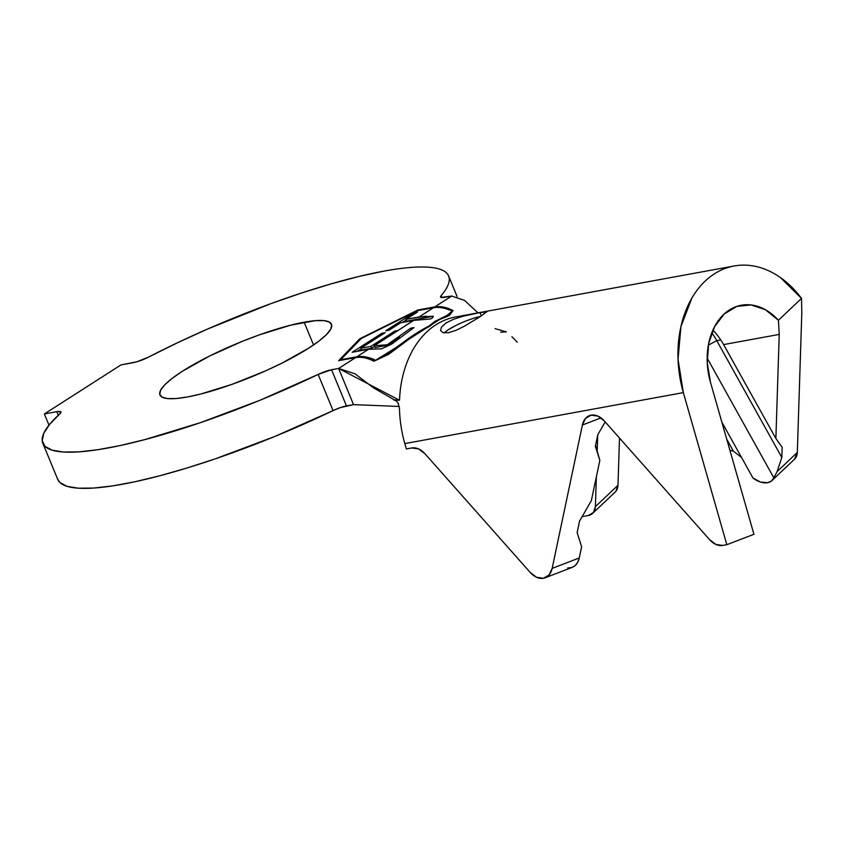<?xml version="1.0" encoding="UTF-8"?>
<svg xmlns="http://www.w3.org/2000/svg" width="844" height="844" viewBox="0 0 844 844"><rect width="100%" height="100%" fill="white"/><g stroke="black" fill="none" stroke-linecap="round" stroke-linejoin="round"><path stroke-width="1.27" d="M464.717 326.048L456.077 330.31L448.544 332.694L443.058 332.694L440.557 330.531L441.549 326.955L446.117 322.925L453.608 319.243L462.755 316.31L479.962 312.575L486.735 312.037M486.777 311.837L479.825 316.869M481.333 315.909L479.962 312.575L481.333 315.909M772.017 480.531L794.594 459.136A19.95 12.502 -133.5 0 0 797.316 452.437L777.102 471.596L773.864 477.883A19.95 12.502 46.5 0 1 772.017 480.531A19.95 12.502 46.5 0 1 767.576 482.705L771.395 481.069L773.864 477.883L707.166 358.109L773.864 477.883L777.102 471.596L781.829 457.48L716.778 340.67A73.818 53.267 79.6 0 0 711.798 332.768A73.818 53.267 -100.4 0 1 716.778 340.67L708.369 345.122L716.778 340.67L720.765 339.942L716.778 340.67L781.829 457.48L777.102 471.596L797.316 452.437L794.426 459.305M582.392 425.028A19.95 13.683 69 0 1 589.439 415.617A19.95 13.683 69 0 1 591.138 415.142L597.9 416.103L604.378 421.008L709.509 539.59L715.986 544.496L722.749 545.446L726.821 544.707L722.749 545.446A19.95 13.683 69 0 1 709.509 539.59L604.378 421.008A19.95 13.683 69 0 0 591.138 415.142L585.557 418.36L582.392 425.028L600.981 417.896L582.392 425.028L552.155 568.381A19.95 13.683 69 0 1 545.108 577.792A19.95 13.683 69 0 1 530.169 572.401L536.647 577.317L543.409 578.267L548.99 575.059L552.155 568.381L582.392 425.028M304.146 322.197A92.777 18.188 157.6 0 1 331.492 324.244A92.777 18.188 157.6 0 1 283.341 362.424A92.777 18.188 157.6 0 1 187.284 396.996L200.735 394.032L232.237 384.273L265.786 370.769L281.727 363.236L308.893 348.034L319.074 340.965L326.438 334.604L330.711 329.202L331.703 324.972L329.392 322.081L323.874 320.614L315.35 320.657L290.695 325.172L259.203 334.92L242.365 341.324L209.713 355.968L182.547 371.16L172.355 378.239L164.991 384.59L160.729 389.991L159.727 394.222L162.037 397.123L167.555 398.579L176.09 398.537L187.284 396.996A92.777 18.188 157.6 0 1 159.949 394.95L159.949 394.96A92.777 18.188 157.6 0 1 208.088 356.78A92.777 18.188 157.6 0 1 304.146 322.197L313.535 344.964L304.146 322.197M441.022 295.78L441.771 297.594L441.022 295.78L440.958 297.415L451.709 296.054L444.651 297.341A13.968 2.743 157.6 0 1 440.536 297.035A13.968 2.743 157.6 0 1 441.022 295.78A219.461 43.033 157.6 0 0 448.618 275.967A219.461 43.033 157.6 0 0 383.936 271.114C397.851 268.571 409.741 267.2 419.595 267.01C429.448 266.82 436.897 267.812 441.939 269.996C446.982 272.169 449.43 275.45 449.272 279.828C449.113 284.217 446.37 289.524 441.022 295.78M447.457 315.15L434.544 321.627L429.005 326.058L415.28 333.96L402.24 343.118C411.83 335.88 420.755 330.204 429.005 326.058L440.579 318.568L446.666 315.624L452.226 311.204L447.257 316.458L452.226 311.204C445.6 307.965 439.355 306.805 433.489 307.722L419.057 316.954L433.341 316.289L432.255 318.146L430.366 318.979L413.655 320.414L374.219 345.776L387.238 344.753L410.617 328.211L413.961 327.609L391.732 344.088L381.488 348.857L368.575 349.268L356.843 356.78C362.72 355.873 368.965 357.033 375.58 360.272L396.648 347.2M426.041 316.152L405.975 319.348L406.724 321.163L405.975 319.348L417.537 311.953L414.204 312.565L385.687 330.816L389.021 330.204L400.583 322.809L413.655 320.414L397.862 330.521L394.781 331.091L370.885 346.388L360.884 348.213L385.17 332.673L381.836 333.285L352.159 352.275L368.575 349.268L356.843 356.78L340.754 359.723L361.316 338.444L417.4 310.666L433.489 307.722L419.057 316.954L405.975 319.348L417.537 311.953L414.204 312.565L385.687 330.816L389.021 330.204L400.583 322.809L413.655 320.414M588.236 515.526L582.803 516.517L582.508 515.99L582.803 516.517L588.236 515.526L593.395 512.582L595.4 506.643L596.36 476.892L595.4 506.643A19.95 12.502 46.5 0 1 592.688 513.342A19.95 12.502 46.5 0 1 588.236 515.526M741.317 305.233A61.844 44.637 -100.4 0 0 710.448 382.205L753.924 534.294L726.821 544.707L683.345 392.618A101.755 73.428 -100.4 0 1 734.132 265.987A101.755 73.428 -100.4 0 1 801.526 298.386L801.8 313.029L797.316 452.437L801.8 313.029L801.526 298.386L778.432 320.266L779.223 334.414L723.593 344.595A61.844 44.637 79.6 0 0 712.885 330.162A61.844 44.637 -100.4 0 1 723.593 344.595L775.879 438.479L779.223 334.414L723.593 344.595L775.879 438.479L782.156 447.309L781.829 457.48L782.156 447.309L775.879 438.479L779.223 334.414L778.432 320.266L765.424 309.727L751.086 304.937L736.886 306.383L724.279 313.905L714.541 326.744L708.665 343.592L707.251 362.73L710.448 382.205L753.924 534.294L726.821 544.707L683.345 392.618L404.825 443.585A101.755 73.428 -100.4 0 1 399.476 408.707A101.755 73.428 79.6 0 0 404.825 443.585L683.345 392.618L678.027 359.206L680.95 326.554L691.774 298.28C696.638 289.872 702.482 282.94 709.308 277.497C716.134 272.053 723.572 268.392 731.621 266.514C739.66 264.636 747.858 264.636 756.224 266.535C764.59 268.434 772.661 272.106 780.426 277.57L801.526 298.386L778.432 320.266A61.844 44.637 -100.4 0 0 741.317 305.233L740.853 305.317M545.108 577.792L572.211 567.379A19.95 13.683 -111 0 0 579.258 557.979L581.632 546.722L577.138 532.585L579.564 521.075L591.338 500.682L599.841 460.402L595.347 446.254L597.784 434.755L605.19 421.926L597.784 434.755L595.347 446.254L599.841 460.402L595.537 445.358L599.841 460.402L591.338 500.682L579.564 521.075L577.138 532.585L581.632 546.722L579.258 557.979L577.676 562.368L575.07 565.659L571.641 567.579L567.685 567.97M752.996 478.031L760.518 482.061L767.576 482.705A19.95 12.502 46.5 0 1 752.996 478.031L721.852 422.127L752.996 478.031M443.691 307.163L434.744 306.91C440.505 306.024 446.613 307.237 453.08 310.56L449.504 315.403L439.566 319.57L409.023 339.14L388.63 354.364L373.924 361.232C367.457 357.909 361.337 356.695 355.577 357.592L338.602 360.694L359.839 338.718L360.198 339.594L359.839 338.718L417.759 310.022L434.744 306.91L451.709 296.054L464.538 300.39L477.957 312.86L464.538 300.39L451.709 296.054L434.744 306.91L417.759 310.022L359.839 338.718L338.602 360.694L355.577 357.592L338.623 368.448L353.531 404.624L346.473 405.911L331.565 369.735L338.623 368.448L399.518 400.235L394.781 400.193M394.591 400.151L396.532 401.111L398.452 403.759M399.455 408.327L398.073 402.999M148.46 357.139A219.461 43.033 157.6 0 1 383.936 271.114L359.111 276.421L331.544 283.742L301.909 292.889L270.924 303.64L207.867 328.917L177.335 342.833L148.46 357.139A13.968 2.743 157.6 0 1 133.468 362.614L121.008 364.903L44.363 413.961L56.822 411.682L58.31 415.28L56.822 411.682L44.363 413.961L48.973 425.154L44.363 413.961L121.008 364.903L136.802 361.812L148.46 357.139M42.812 443.227L57.73 479.403A219.461 43.033 -22.4 0 0 333.074 410.595L318.156 374.43A219.461 43.033 157.6 0 1 42.812 443.227A219.461 43.033 157.6 0 1 59.85 413.866L60.715 411.724L56.822 411.682A13.968 2.743 157.6 0 1 60.937 411.988A13.968 2.743 157.6 0 1 59.85 413.866L49.691 424.279L43.761 433.299L42.2 440.726L45.038 446.402L52.212 450.2L63.574 452.036L78.882 451.867L97.788 449.715L119.89 445.611L144.714 439.64L200.334 422.686L259.857 400.309L318.156 374.43A13.968 2.743 157.6 0 1 331.565 369.735L318.156 374.43L333.074 410.595L274.764 436.485L215.241 458.862L186.63 468.125L159.621 475.816L134.797 481.787L112.695 485.891L93.79 488.043L78.492 488.212L67.13 486.366L59.945 482.578L57.687 479.297M353.531 404.624L340.143 407.673L333.074 410.595A13.968 2.743 -22.4 0 1 346.473 405.911L331.565 369.735L338.623 368.448L353.531 404.624L399.254 406.46L353.531 404.624M448.354 308.566L453.08 310.56L451.086 312.639M355.672 357.571L338.623 368.448L355.081 373.86L373.544 387.881L395.214 400.33M734.132 265.987L455.623 316.954A101.755 73.428 79.6 0 0 399.518 400.235A101.755 73.428 -100.4 0 1 454.061 317.26M500.682 332.23L506.326 331.861L495.111 328.643M399.518 400.235L393.441 399.856M406.365 448.955L404.825 443.585L406.365 448.955L411.798 447.964L418.561 448.913L425.038 453.829L530.169 572.401L425.038 453.829A19.95 13.683 69 0 0 411.798 447.964L406.365 448.955M511.886 336.745A101.755 73.428 -100.4 0 1 517.172 342.21M480.067 316.722L464.559 326.132L456.077 330.31L448.544 332.694L443.058 332.694L440.557 330.531L441.549 326.955L446.117 322.925L453.608 319.243L462.755 316.31L479.962 312.575M597.193 451.139L597.71 435.093L597.193 451.139M592.688 513.342L615.255 491.957A19.95 12.502 -133.5 0 0 617.977 485.247L619.496 438.068L617.977 485.247L615.972 491.187M741.549 457.49L733.415 451.181L726.737 439.186L733.415 451.181L729.902 450.274L733.415 451.181L741.549 457.49M579.258 557.979L552.155 568.381L579.258 557.979M617.977 485.247L595.4 506.643L617.977 485.247M417.759 310.022L417.98 310.56L417.759 310.022M453.08 310.56L451.424 310.866L453.08 310.56M449.504 315.403L444.577 317.544M434.85 322.144L430.482 325.784L419.479 331.987L409.023 339.14L388.63 354.364L373.765 361.158M373.027 360.821L375.612 360.356L390.825 352.813L375.612 360.356L373.027 360.821M365.885 356.959L356.843 356.78L340.754 359.723L361.316 338.444L417.4 310.666L433.489 307.722M441.18 307.649L442.615 307.902M447.383 309.263L448.786 309.78M402.24 343.118L389.263 352.381L375.58 360.272L370.716 358.32M340.754 359.723L340.976 360.261L340.754 359.723M473.79 318.23L480.436 316.479A24.94 4.885 -22.4 0 0 444.208 332.916M456.098 325.351L448.797 329.445M352.159 352.275L368.575 349.268L381.488 348.857L391.732 344.088L413.961 327.609L410.617 328.211L387.238 344.753L374.219 345.776L398.115 330.479L394.781 331.091L370.885 346.388L360.884 348.213L385.17 332.673L381.836 333.285L352.159 352.275M357.16 351.357L361.137 348.815L357.16 351.357M382.332 334.488L381.836 333.285L382.332 334.488M361.633 350.017L360.884 348.213L361.633 350.017L371.634 348.192L370.885 346.388L371.634 348.192L374.472 346.378L371.634 348.192L361.633 350.017M395.277 332.293L394.781 331.091L395.277 332.293M374.968 347.58L374.219 345.776L374.968 347.58L387.47 345.291L387.238 344.753L387.47 345.291L399.824 337.389L387.47 345.291L374.968 347.58M411.112 329.392L410.617 328.211L411.112 329.392M402.25 322.503L406.228 319.95L402.25 322.503M414.699 313.768L414.204 312.565L414.699 313.768M430.366 318.979L432.255 318.146L433.341 316.289L406.724 321.163L433.225 316.278M448.755 276.283L457.047 296.413M455.623 316.954L454.388 317.196"/></g></svg>
